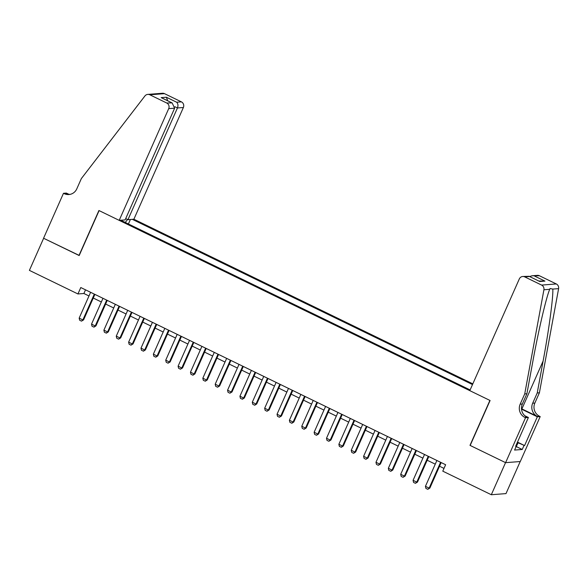 <?xml version="1.0" encoding="UTF-8"?>
<svg xmlns="http://www.w3.org/2000/svg" width="588" height="588" viewBox="0 0 588 588"><rect width="100%" height="100%" fill="white"/><g stroke="black" fill="none" stroke-linecap="round" stroke-linejoin="round"><path stroke-width="0.88" d="M472.818 383.854L133.88 219.228L183.382 107.508L177.451 107.964L174.923 106.737M520.211 461.536L505.996 493.604L491.318 494.736L505.54 462.631L469.988 445.359L489.907 400.413L99.1 210.6L79.182 255.545L43.63 238.272L29.4 270.377L77.939 293.956L83.893 293.5L88.979 295.97M491.318 494.736L442.779 471.157L445.623 464.733L80.784 287.532L77.939 293.956M120.746 220.243L470.128 389.94M472.502 384.574L132.329 219.346M93.257 298.043L101.349 301.975M105.627 304.055L113.712 307.98M117.99 310.06L126.082 313.985M130.36 316.065L138.452 319.997M142.73 322.07L150.815 326.002M155.092 328.082L163.185 332.007M167.462 334.087L175.555 338.012M179.832 340.092L187.917 344.024M192.195 346.097L200.287 350.029M204.565 352.109L212.65 356.034M216.928 358.114L225.02 362.039M229.298 364.119L237.39 368.051M241.668 370.124L249.753 374.056M254.031 376.136L262.123 380.061M266.401 382.141L274.486 386.066M278.763 388.146L286.856 392.078M291.134 394.151L299.226 398.083M303.504 400.163L311.589 404.088M315.866 406.168L323.959 410.101M328.236 412.173L336.329 416.106M340.606 418.178L348.691 422.11M352.969 424.191L361.061 428.115M365.339 430.195L373.424 434.128M377.702 436.2L385.794 440.133M390.072 442.205L398.164 446.138M402.442 448.218L410.527 452.143M414.805 454.223L422.897 458.155M427.175 460.228L435.267 464.16M439.545 466.24L443.999 468.401M85.517 289.833L83.893 293.5M128.404 223.962L130.382 219.5M127.515 219.478L125.325 222.462M121.775 220.743L121.856 220.155M440.596 462.293L429.152 488.121L429.865 488.069L427.785 489.319L425.925 488.415L425.44 486.32L436.884 460.492M441.162 462.572L429.865 488.069M425.44 486.32L429.152 488.121L427.785 489.319M517.293 442.558L517.896 443.279L515.345 448.335M517.896 443.279L517.08 443.043M469.805 390.652L519.314 278.933A4.256 4.087 -94.4 0 1 524.731 276.882L541.614 285.084L556.299 283.953A4.256 4.087 85.6 0 1 558.6 288.635L539.402 392.784L534.852 403.059A9.922 9.526 -94.4 0 0 539.527 416.253L540.203 416.583L520.284 461.529L505.606 462.66L470.172 445.454L490.091 400.509L469.805 390.652M539.402 392.784L537.234 392.953L543.114 361.017C548.847 330.485 553.418 296.514 552.793 289.075L550.052 288.51L549.721 289.318C546.303 297.065 538.299 331.294 532.779 361.811L526.892 393.754L522.342 404.022A9.922 9.526 -94.4 0 0 527.017 417.215L524.841 417.384L525.525 417.715L505.606 462.66M526.892 393.754L524.724 393.916L520.167 404.191A9.922 9.526 -94.4 0 0 524.841 417.384M543.114 361.017L521.894 408.91L537.351 416.422A9.922 9.526 -94.4 0 1 532.677 403.228L537.234 392.953M539.416 275.75L532.059 275.772L537.381 275.36A4.256 4.087 85.6 0 1 539.416 275.75L556.299 283.953M549.721 289.318L543.915 289.766L524.724 393.916M517.484 442.125L524.584 445.572L517.352 442.419M515.786 445.961L516.286 446.211L514.581 450.063L522.24 449.475L523.945 445.616M516.286 446.211L515.654 446.255L528.399 417.495L525.525 417.715M540.203 416.583L537.329 416.804L521.512 409.123M524.584 445.572L537.329 416.804M521.894 408.91A18.471 2.536 23.9 0 0 521.482 408.711M524.849 415.767L528.399 417.495M543.915 289.766A4.256 4.087 -94.4 0 0 541.614 285.084M522.24 449.475L516.411 446.637M532.059 275.772L529.612 276.536M534.676 276.117L544.936 281.101L538.851 281.027M544.936 281.101L539.74 281.505L529.097 276.286L522.695 276.492M539.74 281.505L529.097 276.286M125.707 218.596L127.949 219.684L177.451 107.964C178.326 105.524 178.054 103.606 176.643 102.216L181.383 101.856L164.5 93.654L149.822 94.786A4.256 4.087 -94.4 0 0 144.92 95.969L81.357 178.576L76.8 188.844A9.922 9.526 85.6 0 1 68.906 194.54A9.922 9.526 85.6 0 1 64.158 193.628L63.482 193.298L43.563 238.243L79.233 255.435M127.949 219.684L133.88 219.228M78.998 255.457L98.916 210.511L119.195 220.36L168.705 108.64A4.256 4.087 -94.4 0 0 166.698 102.988L149.822 94.786M63.482 193.298L66.356 193.077L68.789 194.261M119.195 220.36L125.126 219.905L174.636 108.185L168.705 108.64M147.786 94.396L162.464 93.264A4.256 4.087 85.6 0 1 164.5 93.654M181.383 101.856A4.256 4.087 85.6 0 1 183.382 107.508M69.987 194.393A9.922 9.526 85.6 0 1 66.334 193.467L64.158 193.628M166.698 102.988L172.122 102.9L174.636 108.185M171.439 102.621L161.178 97.637L172.122 102.9M161.178 97.637L166.375 97.233L167.705 100.761M428.233 456.288L416.782 482.116L417.502 482.064L415.415 483.314L413.562 482.41L413.077 480.315L424.521 454.487M428.799 456.567L417.502 482.064M413.077 480.315L416.782 482.116L415.415 483.314M415.863 450.283L404.419 476.111L405.132 476.052L403.045 477.309L401.192 476.405L400.707 474.31L412.151 448.482M416.429 450.555L405.132 476.052M400.707 474.31L404.419 476.111L403.045 477.309M403.493 444.278L392.049 470.106L392.762 470.047L390.8 471.289L388.822 470.4L388.337 468.298L399.789 442.477M404.066 444.55L392.762 470.047M388.337 468.298L392.049 470.106L390.682 471.297M391.13 438.266L379.686 464.094L380.399 464.042L378.312 465.292L376.46 464.388L375.975 462.293L387.418 436.465M391.696 438.545L380.399 464.042M375.975 462.293L379.686 464.094L378.312 465.292M378.76 432.261L367.316 458.089L368.029 458.037L365.949 459.287L364.09 458.383L363.604 456.288L375.048 430.46M379.326 432.54L368.029 458.037M363.604 456.288L367.316 458.089L365.949 459.287M366.397 426.256L354.946 452.084L355.666 452.025L353.579 453.282L351.727 452.378L351.242 450.283L362.686 424.455M366.963 426.528L355.666 452.025M351.242 450.283L354.946 452.084L353.579 453.282M354.027 420.251L342.584 446.079L343.296 446.02L341.334 447.262L339.357 446.373L338.872 444.271L350.316 418.45M354.593 420.523L343.296 446.02M338.872 444.271L342.584 446.079L341.209 447.27M341.657 414.239L330.213 440.067L330.926 440.015L328.846 441.265L326.987 440.361L326.502 438.266L337.946 412.438M342.231 414.518L330.926 440.015M326.502 438.266L330.213 440.067L328.846 441.265M329.295 408.234L317.851 434.062L318.564 434.01L316.476 435.26L314.624 434.356L314.139 432.261L325.583 406.433M329.861 408.513L318.564 434.01M314.139 432.261L317.851 434.062L316.476 435.26M316.925 402.229L305.481 428.057L306.194 427.998L304.114 429.255L302.254 428.351L301.769 426.256L313.213 400.428M317.491 402.501L306.194 427.998M301.769 426.256L305.481 428.057L304.114 429.255M304.555 396.224L293.111 422.052L293.824 421.993L291.861 423.235L289.891 422.346L289.399 420.244L300.85 394.416M305.128 396.496L293.824 421.993M289.399 420.244L293.111 422.052L291.744 423.242M292.192 390.212L280.748 416.039L281.461 415.988L279.374 417.237L277.521 416.333L277.036 414.239L288.48 388.411M292.758 390.491L281.461 415.988M277.036 414.239L280.748 416.039L279.374 417.237M279.822 384.207L268.378 410.034L269.091 409.983L267.011 411.233L265.151 410.328L264.666 408.234L276.11 382.406M280.388 384.486L269.091 409.983M264.666 408.234L268.378 410.034L267.011 411.233M267.459 378.202L256.008 404.03L256.728 403.971L254.758 405.213L252.789 404.324L252.303 402.229L263.747 376.401M268.025 378.474L256.728 403.971M252.303 402.229L256.008 404.03L254.641 405.22M255.089 372.197L243.645 398.025L244.358 397.966L242.396 399.208L240.419 398.319L239.933 396.216L251.377 370.389M255.655 372.469L244.358 397.966M239.933 396.216L243.645 398.025L242.271 399.215M242.719 366.184L231.275 392.012L231.988 391.961L229.908 393.21L228.048 392.306L227.563 390.212L239.015 364.384M243.292 366.464L231.988 391.961M227.563 390.212L231.275 392.012L229.908 393.21M230.356 360.179L218.912 386.007L219.625 385.956L217.538 387.205L215.686 386.301L215.201 384.207L226.645 358.379M230.922 360.459L219.625 385.956M215.201 384.207L218.912 386.007L217.538 387.205M217.986 354.174L206.542 380.002L207.255 379.944L205.293 381.186L203.316 380.296L202.831 378.202L214.275 352.374M218.552 354.446L207.255 379.944M202.831 378.202L206.542 380.002L205.175 381.193M205.616 348.169L194.172 373.99L194.885 373.939L192.923 375.181L190.953 374.291L190.468 372.189L201.912 346.361M206.19 348.441L194.885 373.939M190.468 372.189L194.172 373.99L192.805 375.188M193.254 342.157L181.81 367.985L182.523 367.934L180.435 369.183L178.583 368.279L178.098 366.184L189.542 340.356M193.819 342.436L182.523 367.934M178.098 366.184L181.81 367.985L180.435 369.183M180.883 336.152L169.44 361.98L170.153 361.921L168.072 363.178L166.213 362.274L165.728 360.179L177.172 334.351M181.449 336.432L170.153 361.921M165.728 360.179L169.44 361.98L168.072 363.178M168.521 330.147L157.069 355.975L157.79 355.916L155.82 357.159L153.85 356.269L153.365 354.174L164.809 328.347M169.087 330.419L157.79 355.916M153.365 354.174L157.069 355.975L155.702 357.166M156.151 324.142L144.707 349.963L145.42 349.911L143.457 351.154L141.48 350.264L140.995 348.162L152.439 322.334M156.717 324.414L145.42 349.911M140.995 348.162L144.707 349.963L143.332 351.161M143.781 318.13L132.337 343.958L133.05 343.906L130.97 345.156L129.11 344.252L128.625 342.157L140.076 316.329M144.354 318.409L133.05 343.906M128.625 342.157L132.337 343.958L130.97 345.156M131.418 312.125L119.974 337.953L120.687 337.894L118.6 339.151L116.747 338.247L116.262 336.152L127.706 310.324M131.984 312.404L120.687 337.894M116.262 336.152L119.974 337.953L118.6 339.151M119.048 306.12L107.604 331.948L108.317 331.889L106.354 333.131L104.377 332.242L103.892 330.147L115.336 304.319M119.614 306.392L108.317 331.889M103.892 330.147L107.604 331.948L106.237 333.139M106.678 300.115L95.234 325.936L95.954 325.884L93.984 327.126L92.015 326.237L91.53 324.135L102.973 298.307M107.251 300.387L95.954 325.884M91.53 324.135L95.234 325.936L93.867 327.134M94.315 294.103L82.871 319.931L83.584 319.879L81.497 321.129L79.645 320.225L79.159 318.13L90.603 292.302M94.881 294.382L83.584 319.879M79.159 318.13L82.871 319.931L81.497 321.129M522.342 404.022L520.167 404.191M532.677 403.228L534.852 403.059M529.472 276.522L524.731 276.882M558.6 288.635L552.793 289.075M537.351 416.422L539.527 416.253M166.375 97.233L176.643 102.216"/></g></svg>
